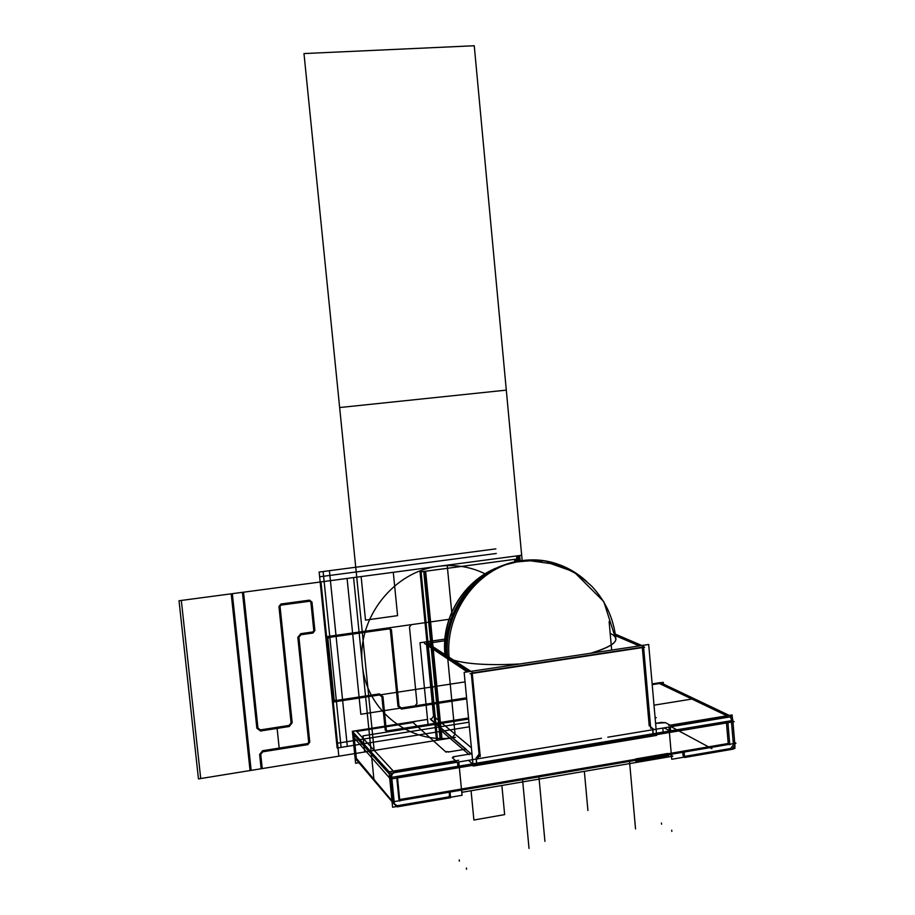 <?xml version="1.0" encoding="UTF-8"?>
<svg xmlns="http://www.w3.org/2000/svg" width="915" height="915" viewBox="0 0 915 915"><rect width="100%" height="100%" fill="white"/><g stroke="black" fill="none" stroke-linecap="round" stroke-linejoin="round"><path stroke-width="1.37" d="M468.48 760.354L473.993 765.146L657.885 734.425L656.501 733.647L648.689 644.48L464.145 672.376L473.158 766.061L656.661 735.397L656.593 734.642M652.692 729.758L653.081 734.219L652.692 729.758L653.081 734.219L652.692 729.758L653.081 734.219L476.726 763.648M428.106 725.24L420.008 642.742L444.85 639.139M431.045 719.499L433.573 716.193L426.596 644.823L433.573 716.193L471.397 747.761L433.573 716.193L431.045 719.499L433.573 716.193L431.045 719.499L433.573 716.193L471.397 747.761L433.573 716.193L426.596 644.823L433.573 716.193L471.397 747.761M428.163 643.199L444.724 640.797M650.325 726.556L654.248 729.758M650.622 727.162L652.601 728.775M652.83 729.735L653.264 734.665M472.209 672.982L642.296 647.225M642.33 647.614L649.215 725.95M476.624 763.659L476.189 759.073M476.177 757.94L479.048 754.154L476.177 757.94L479.048 754.154L476.177 757.94L479.048 754.154L471.317 673.532M467.279 671.896L445.525 657.428M470.024 673.726L560.335 660.035M519.754 663.97C489.937 665.502 468.045 664.279 454.092 660.287C468.045 664.279 489.937 665.502 519.754 663.97C489.937 665.502 468.045 664.279 454.092 660.287C468.045 664.279 489.937 665.502 519.754 663.97C489.937 665.502 468.045 664.279 454.092 660.287M426.459 643.451L469.029 671.633M574.3 572.63C558.653 562.13 541.268 558.104 522.168 560.586C543.899 558.059 563.251 563.343 580.213 576.45C563.251 563.343 543.899 558.059 522.168 560.586C478.934 565.31 442.986 610.694 447.515 655.952C442.986 610.694 478.934 565.31 522.168 560.586C543.899 558.059 563.251 563.343 580.213 576.45C563.251 563.343 543.899 558.059 522.168 560.586L507.562 563.937C470.653 575.432 443.764 616.264 447.515 655.952C443.764 616.264 470.653 575.432 507.562 563.937L522.168 560.586L502.381 565.55C467.188 578.554 442.734 617.419 446.291 655.14M547.456 562.439L570.994 570.788C577.354 574.243 584.319 579.435 591.902 586.366C605.524 601.006 613.496 618.22 615.795 638.007C617.019 642.913 608.612 648.003 590.552 653.264C615.383 645.693 621.926 639.07 610.202 633.374C621.926 639.07 615.383 645.693 590.552 653.264C615.383 645.693 621.926 639.07 610.202 633.374C621.926 639.07 615.383 645.693 590.552 653.264M556.915 660.561L644.629 647.26M639.242 645.91L615.555 635.685M650.725 728.351L643.508 646.23L615.36 634.152M449.093 656.993C445.113 616.024 473.215 573.739 510.673 563.137L522.168 560.586C547.044 558.047 568.558 565.024 586.709 581.505M444.873 654.202L444.793 652.761M446.417 658.022L424.469 643.417M480.226 756.614L472.129 672.159L425.555 641.93M476.864 759.233L480.306 754.692M430.896 719.693L472.06 754.635M469.246 754.715L441.465 730.971M448.098 752.061L465.632 749.179L449.517 751.821L465.632 749.179L471.111 753.823L465.632 749.179L471.111 753.823L454.801 756.522L471.111 753.823L465.632 749.179L449.517 751.821L445.422 751.581L413.031 722.518L356.724 731.428L393.313 771.093L356.724 731.428L413.031 722.518L356.724 731.428L393.313 771.093L356.724 731.428L413.031 722.518L356.724 731.428M476.772 764.128L476.28 759.05M472.026 754.269L470.962 753.365M466.353 749.454L430.233 718.813M392.329 801.3L389.653 777.693L732.583 720.494M683.013 751.192L728.214 743.483L683.013 751.192L728.214 743.483L726.476 722.976L728.214 743.483L726.476 722.976L728.214 743.483L726.476 722.976L728.214 743.483L683.013 751.192L728.214 743.483L726.476 722.976L728.214 743.483L726.476 722.976L728.214 743.483L449.093 791.12M398.951 799.687L396.79 778.036L398.951 799.687M457.546 762.675L457.946 766.781L457.546 762.675L457.946 766.781L397.019 776.949L457.946 766.781L457.546 762.675L457.946 766.781L397.019 776.949L670.672 731.291M727.883 722.278L729.77 744.719L727.883 722.301M732.881 721.077L734.162 721.683L390.522 779.088L352.893 736.369M397.019 776.949L726.396 721.992L397.019 776.949M399.832 801.128L397.476 777.441L399.832 801.105M354.963 756.694L392.798 801.837L735.969 743.209L734.688 742.557M728.214 743.483L399.683 799.561L728.214 743.483M355.089 757.997L352.938 736.769M601.532 738.256L390.499 773.301L352.286 731.302L427.534 719.407M393.862 771.7L456.299 761.337M452.319 757.78L455.647 760.765L452.41 757.86L455.647 760.765L452.41 757.86L454.801 756.522L471.111 753.823L453.028 756.808M395.028 772.546L395.04 772.557C392.649 773.038 391.54 774.49 391.7 776.915M392.043 801.62L355.855 759.107M394.434 804.434L391.597 776.034M389.23 773.415L353.281 733.75M353.991 734.962L356.473 759.404L353.991 734.962L389.275 773.964L353.991 734.962L389.275 773.964L353.991 734.962L356.473 759.404L391.997 801.082L356.473 759.404L353.991 734.962L356.473 759.404L391.997 801.082L355.809 758.626M393.553 802.913L390.831 775.668M450.306 797.308L462.052 795.295L458.815 761.955M396.424 806.561L392.604 807.224L389.058 771.803L458.655 760.262M390.808 775.165L391.551 773.118L390.808 775.165M449.196 792.207L449.505 795.352M449.528 795.615L448.533 796.931L449.528 795.615M448.247 796.976L397.613 805.669M397.27 805.726L393.679 803.53L397.27 805.726M457.58 762.71L458.072 767.205M455.647 760.765L452.41 757.86L454.801 756.522L471.111 753.823M449.517 751.821L445.422 751.581L413.031 722.518L445.422 751.581L413.031 722.518L445.422 751.581L449.517 751.821L445.422 751.581L449.517 751.821L465.632 749.179M358.909 762.721L355.626 763.259L352.401 731.485L415.158 721.569M353.979 734.516L354.219 733.418L353.979 734.516M398.437 806.63L396.115 806.435L394.365 803.542M450.5 797.708L397.064 806.893M450.397 796.244L449.151 797.891M450.008 791.727L450.512 796.908M451.038 791.887L398.78 800.819M393.347 778.608L603.054 743.586M607.8 737.216L731.817 716.617L660.344 682.601L652.143 683.894M661.934 722.335L655.609 723.376L665.445 722.667L670.169 725.195L665.331 722.598M671.118 725.709L727.951 716.273M659.452 683.528L726.933 715.793L659.452 683.528L726.933 715.793L659.452 683.528L652.212 684.672M656.261 717.737L655.06 717.097L655.129 717.875M729.221 717.051L730.056 716.971L732.778 720.002M657.999 682.979L658.743 682.91M663.398 684.054L663.249 682.338L652.166 684.088M655.609 723.376L665.445 722.667L670.169 725.195M670.352 727.276L670.695 731.634M670.18 726.956L670.558 731.302M669.254 730.593L664.976 728.26M664.896 728.214L663.444 727.974L664.896 728.214M733.624 748.653L734.928 748.424L734.802 746.88M732.423 718.504L732.114 714.935L668.808 725.423M684.1 757.151L671.747 759.278L671.496 756.431M671.404 755.378L671.313 754.257M671.221 753.205L668.945 727.059M730.193 716.891L731.234 718.996L730.193 716.891M731.257 719.27L733.384 744.513M733.407 744.776L730.673 748.504L733.407 744.776M730.445 748.539L684.477 756.431M684.157 756.488L683.105 755.87L684.157 756.488M683.048 755.584L682.762 752.302M732.732 719.213L734.985 746.08M734.905 745.302L731.954 749.339M733.121 749.145L684.649 757.471M684.489 756.133L685.838 757.231M684.077 751.798L684.5 756.671M730.639 744.112L683.185 752.221M607.263 742.889L730.239 722.347M664.931 727.722L665.011 728.534M635.994 761.76L635.868 760.308M667.916 753.445L635.742 758.935M636.588 761.337L636.485 760.205M636.783 759.084L667.321 753.869M667.412 754.921L667.515 756.042L667.412 754.921L667.515 756.042L667.412 754.921L667.515 756.042L636.977 761.269M636.874 760.136L637.034 761.92M635.914 760.914L635.147 760.434M461.663 791.258L462.635 792.196L672.822 756.202L669.894 754.498M668.705 754.372L668.51 756.934M462.418 789.942L672.628 754.029M519.011 558.768L519.274 561.547L519.011 558.768L519.274 561.547L519.011 558.768L421.083 571.818L519.011 558.768M522.225 561.204L521.676 555.268L522.225 561.204L521.676 555.268L522.225 561.204L521.676 555.268L522.225 561.204L521.676 555.268L522.225 561.204L521.676 555.268L522.225 561.204L521.676 555.268L519.629 555.542L520.132 560.884L519.629 555.542L521.676 555.268L438.811 566.271C455.704 564.178 471.557 566.9 486.357 574.46C471.557 566.9 455.704 564.178 438.811 566.271L521.676 555.268L447.195 565.15L452.387 618.963L447.195 565.15L452.387 618.963L447.195 565.15L521.676 555.268L517.33 555.84L517.844 561.284L517.33 555.84L517.844 561.284L517.33 555.84L521.676 555.268L181.319 600.446L516.563 555.943L181.319 600.446L200.717 778.539L181.319 600.446L200.717 778.539L181.319 600.446L243.55 592.188L257.95 728.043L260.409 729.895L289.117 725.423L291.096 722.896L278.938 606.531L280.916 604.026L309.544 600.149L311.958 602.047L314.897 630.549L312.941 633.054L300.886 634.747L298.919 637.252L309.785 742.111L307.829 744.638L262.731 751.81L260.741 754.349L262.25 768.577L200.717 778.539L181.319 600.446L243.55 592.188L257.95 728.043L260.409 729.895L289.117 725.423L291.096 722.896L278.938 606.531L280.916 604.026L309.544 600.149L311.958 602.047L314.897 630.549L312.941 633.054L300.886 634.747L298.919 637.252L309.785 742.111L307.829 744.638L262.731 751.81L260.741 754.349L262.25 768.577L200.717 778.539L181.319 600.446L232.33 593.675L251.156 770.373L200.717 778.539L181.319 600.446L232.33 593.675L251.156 770.373L200.717 778.539L452.262 737.822L200.717 778.539L452.262 737.822L200.717 778.539L181.319 600.446L516.563 555.943L496.022 558.676L516.563 555.943L517.067 561.433L516.563 555.943L517.067 561.433L516.563 555.943L521.676 555.268L393.29 572.31L397.59 615.646L365.508 620.13L361.128 576.576L347.082 578.44L360.83 714.272L415.09 705.842L416.988 703.372L409.474 627.095L411.384 624.636L452.445 618.814L326.586 636.668L333.277 702.022L326.586 636.668L452.445 618.814L359.069 632.059L353.579 577.582L320.982 581.906L338.825 756.19L371.067 750.963L365.634 697.081L465.06 681.892L333.277 702.022L465.06 681.892L365.634 697.081L371.067 750.963L452.262 737.822L371.067 750.963L452.262 737.822L437.542 740.212L421.083 571.818L437.542 740.212L421.083 571.818L437.542 740.212L452.262 737.822L364.639 752.004L363.015 735.854L432.955 724.726L434.842 722.255L431.606 689.167L433.504 686.707L431.606 689.167L434.842 722.255L432.955 724.726L363.015 735.854L364.639 752.004L452.262 737.822L442.059 739.48L425.647 571.212L514.596 559.351L514.859 562.256L514.596 559.351L514.859 562.256L514.596 559.351L514.859 562.256L514.596 559.351L514.859 562.256L514.596 559.351L514.859 562.256L514.596 559.351L514.859 562.256L514.596 559.351L514.859 562.256L514.596 559.351L514.859 562.256L514.596 559.351L514.859 562.256L514.596 559.351L514.859 562.256L514.596 559.351L514.859 562.256L514.596 559.351L514.859 562.256L514.596 559.351L425.647 571.212L514.596 559.351L425.647 571.212L514.596 559.351L425.647 571.212L514.596 559.351L425.647 571.212L514.596 559.351L425.647 571.212L514.596 559.351L425.647 571.212L514.596 559.351L425.647 571.212L514.596 559.351L425.647 571.212L514.596 559.351L425.647 571.212L514.596 559.351L425.647 571.212L514.596 559.351L425.647 571.212L514.596 559.351L425.647 571.212L442.059 739.48L425.647 571.212L442.059 739.48L425.647 571.212L442.059 739.48L425.647 571.212L442.059 739.48L425.647 571.212L442.059 739.48L425.647 571.212L442.059 739.48L425.647 571.212L442.059 739.48L425.647 571.212L442.059 739.48L425.647 571.212L442.059 739.48L425.647 571.212L442.059 739.48L425.647 571.212L442.059 739.48L425.647 571.212L442.059 739.48L452.262 737.822L371.067 750.963L362.351 664.622C366.114 711.241 411.11 745.588 455.384 737.318C411.11 745.588 366.114 711.241 362.351 664.622L353.579 577.582L438.811 566.271C393.782 571.132 356.667 618.3 362.351 664.622L353.579 577.582L438.811 566.271C393.782 571.132 356.667 618.3 362.351 664.622L371.067 750.963L338.825 756.19L320.982 581.906L353.579 577.582L359.069 632.059L452.445 618.814L411.384 624.636L409.474 627.095L416.988 703.372L415.09 705.842L360.83 714.272L347.082 578.44L361.128 576.576L365.508 620.13L397.59 615.646L393.29 572.31L521.676 555.268L522.225 561.204L506.304 390.133L339.648 407.541L303.986 53.562L474.256 45.75L506.304 390.133L339.648 407.541L303.986 53.562L474.256 45.75M481.016 576.908L479.151 579.332L481.016 576.908M452.41 737.627L455.075 734.139L447.79 658.926L455.075 734.139L447.79 658.926L455.075 734.139L452.41 737.627M504.645 814.613L473.89 820.023L471.076 790.754L473.89 820.023L471.076 790.754L473.89 820.023L471.076 790.754L473.89 820.023L504.645 814.613L473.89 820.023L504.645 814.613L473.89 820.023L504.645 814.613L501.878 785.47L504.645 814.613M279.189 748.081L277.119 728.409L289.231 726.521L292.194 722.736L280.047 606.382L281.031 605.124L309.659 601.246L310.871 602.196L313.799 630.71L312.827 631.956L300.772 633.66L297.81 637.412L308.687 742.282L307.715 743.552L279.189 748.081L277.119 728.409L289.231 726.521L292.194 722.736L280.047 606.382L281.031 605.124L309.659 601.246L310.871 602.196L313.799 630.71L312.827 631.956L300.772 633.66L297.81 637.412L308.687 742.282L307.715 743.552L279.189 748.081M629.474 760.8L635.536 828.944L629.474 760.8M337.155 748.001L319.621 576.782L486.586 554.764L319.621 576.782L486.586 554.764L319.621 576.782L486.586 554.764L319.621 576.782L486.586 554.764L319.621 576.782L486.586 554.764L319.621 576.782L486.586 554.764L319.621 576.782L486.586 554.764L319.621 576.782L486.586 554.764L319.621 576.782L337.155 748.001L319.621 576.782L337.155 748.001L319.621 576.782L337.155 748.001L319.621 576.782L337.155 748.001L319.621 576.782L337.155 748.001L319.621 576.782L337.155 748.001L319.621 576.782L337.155 748.001L319.621 576.782L337.155 748.001L469.384 726.796L337.155 748.001M584.353 771.345L587.922 810.507L584.353 771.345M611.666 650.073L609.115 621.537L611.666 650.073M447.515 655.952C442.986 610.694 478.934 565.31 522.168 560.586C478.934 565.31 442.986 610.694 447.515 655.952C442.986 610.694 478.934 565.31 522.168 560.586C543.899 558.059 563.251 563.343 580.213 576.45M374.189 750.46L339.648 407.541L506.304 390.133L339.648 407.541L374.189 750.46M426.596 644.823L433.573 716.193M456.86 719.842L387.468 730.868L386.29 729.964L382.962 696.624L379.428 693.879L335.336 700.604L334.147 699.689L327.902 638.704L328.874 637.458L389.184 628.891L390.35 629.817L397.956 706.323L401.456 709.045L466.696 698.888L401.456 709.045L397.956 706.323L401.456 709.045L397.956 706.323L390.35 629.817L397.956 706.323L390.35 629.817L389.184 628.891L390.35 629.817L389.184 628.891L328.874 637.458L389.184 628.891L328.874 637.458L327.902 638.704L328.874 637.458L327.902 638.704L334.147 699.689L327.902 638.704L334.147 699.689L335.336 700.604L334.147 699.689L335.336 700.604L379.428 693.879L335.336 700.604L379.428 693.879L382.962 696.624L379.428 693.879L382.962 696.624L386.29 729.964L382.962 696.624L386.29 729.964L387.468 730.868L386.29 729.964L387.468 730.868L456.86 719.842M519.995 558.63L520.258 561.421L519.995 558.63L520.258 561.421L519.995 558.63L520.258 561.421L519.995 558.63L520.258 561.421L519.995 558.63L520.258 561.421L519.995 558.63L520.258 561.421L519.995 558.63L520.258 561.421L519.995 558.63L520.258 561.421L519.995 558.63L520.258 561.421L519.995 558.63L520.258 561.421L519.995 558.63L520.258 561.421L519.995 558.63L520.258 561.421L519.995 558.63L520.258 561.421L519.995 558.63L520.258 561.421L519.995 558.63L520.258 561.421L519.995 558.63L520.258 561.421L519.995 558.63L520.258 561.421L519.995 558.63L520.258 561.421L519.995 558.63L520.258 561.421L519.995 558.63L520.258 561.421L519.995 558.63L520.258 561.421L519.995 558.63L520.258 561.421L519.995 558.63L520.258 561.421L519.995 558.63L520.258 561.421L519.995 558.63L520.258 561.421L519.995 558.63L520.258 561.421L519.995 558.63L520.258 561.421L519.995 558.63L520.258 561.421L519.995 558.63L520.258 561.421L519.995 558.63L520.258 561.421L519.995 558.63L520.258 561.421L519.995 558.63L520.258 561.421L519.995 558.63L520.258 561.421L519.995 558.63L520.258 561.421L519.995 558.63L420.065 571.955L519.995 558.63M436.535 740.372L420.065 571.955L436.535 740.372L420.065 571.955L436.535 740.372L420.065 571.955L436.535 740.372L420.065 571.955L436.535 740.372L420.065 571.955L436.535 740.372L420.065 571.955L436.535 740.372L420.065 571.955L436.535 740.372L420.065 571.955L436.535 740.372L420.065 571.955L436.535 740.372L420.065 571.955L436.535 740.372L420.065 571.955L436.535 740.372L420.065 571.955L436.535 740.372L420.065 571.955L436.535 740.372L420.065 571.955L436.535 740.372L420.065 571.955L436.535 740.372L420.065 571.955L436.535 740.372L420.065 571.955L436.535 740.372L420.065 571.955L436.535 740.372L420.065 571.955L436.535 740.372L420.065 571.955L436.535 740.372L420.065 571.955L436.535 740.372L420.065 571.955L436.535 740.372L420.065 571.955L436.535 740.372L420.065 571.955L436.535 740.372L420.065 571.955L436.535 740.372L420.065 571.955L436.535 740.372L420.065 571.955L436.535 740.372L420.065 571.955L436.535 740.372L420.065 571.955L436.535 740.372L420.065 571.955L436.535 740.372L420.065 571.955L436.535 740.372L420.065 571.955L436.535 740.372L420.065 571.955L436.535 740.372L420.065 571.955L436.535 740.372L452.262 737.822L436.535 740.372L452.262 737.822L436.832 740.327L420.362 571.909L519.709 558.676L519.96 561.455L519.709 558.676L420.362 571.909L436.832 740.327L452.262 737.822L436.535 740.372L452.262 737.822L441.35 739.595L424.926 571.303L515.294 559.259L515.557 562.13L515.294 559.259L515.557 562.13L515.294 559.259L515.557 562.13L515.294 559.259L515.557 562.13L515.294 559.259L515.557 562.13L515.294 559.259L515.557 562.13L515.294 559.259L515.557 562.13L515.294 559.259L515.557 562.13L515.294 559.259L424.926 571.303L515.294 559.259L424.926 571.303L515.294 559.259L424.926 571.303L515.294 559.259L424.926 571.303L515.294 559.259L424.926 571.303L515.294 559.259L424.926 571.303L515.294 559.259L424.926 571.303L515.294 559.259L424.926 571.303L441.35 739.595L424.926 571.303L441.35 739.595L424.926 571.303L441.35 739.595L424.926 571.303L441.35 739.595L424.926 571.303L441.35 739.595L424.926 571.303L441.35 739.595L424.926 571.303L441.35 739.595L424.926 571.303L441.35 739.595L452.262 737.822L436.535 740.372L452.262 737.822L436.535 740.372L452.262 737.822L436.535 740.372L452.262 737.822L436.535 740.372L452.262 737.822L436.535 740.372L452.262 737.822L436.535 740.372L452.262 737.822L436.535 740.372L452.262 737.822L436.535 740.372L452.262 737.822L436.535 740.372L452.262 737.822L436.535 740.372L452.262 737.822L436.535 740.372L452.262 737.822L436.535 740.372L452.262 737.822L436.535 740.372L452.262 737.822L440.184 739.778L423.748 571.463L516.426 559.111L516.689 561.936L516.426 559.111L516.689 561.936L516.426 559.111L516.689 561.936L516.426 559.111L516.689 561.936L516.426 559.111L516.689 561.936L516.426 559.111L516.689 561.936L516.426 559.111L516.689 561.936L516.426 559.111L516.689 561.936L516.426 559.111L423.748 571.463L516.426 559.111L423.748 571.463L516.426 559.111L423.748 571.463L516.426 559.111L423.748 571.463L516.426 559.111L423.748 571.463L516.426 559.111L423.748 571.463L516.426 559.111L423.748 571.463L516.426 559.111L423.748 571.463L440.184 739.778L423.748 571.463L440.184 739.778L423.748 571.463L440.184 739.778L423.748 571.463L440.184 739.778L423.748 571.463L440.184 739.778L423.748 571.463L440.184 739.778L423.748 571.463L440.184 739.778L423.748 571.463L440.184 739.778L452.262 737.822L436.535 740.372L452.262 737.822L436.535 740.372L452.262 737.822L436.729 740.338L420.271 571.921L519.8 558.653L520.063 561.444L519.8 558.653L420.271 571.921L436.729 740.338L452.262 737.822L436.535 740.372M538.866 776.275L544.928 841.354L538.866 776.275M522.499 779.065L529.019 848.411L522.499 779.065M336.686 743.346L319.141 572.047L486.151 550.144L319.141 572.047L486.151 550.144L319.141 572.047L486.151 550.144L319.141 572.047L486.151 550.144L319.141 572.047L336.686 743.346L319.141 572.047L336.686 743.346L319.141 572.047L336.686 743.346L319.141 572.047L336.686 743.346L468.938 722.221L336.686 743.346M516.563 555.943L517.112 561.867L516.563 555.943M452.41 757.86L454.801 756.522M340.632 742.706L323.121 571.52L489.925 549.652L323.121 571.52L489.925 549.652L323.121 571.52L489.925 549.652L323.121 571.52L340.632 742.706L323.121 571.52L340.632 742.706L323.121 571.52L340.632 742.706L468.938 722.221L340.632 742.706M518.611 555.668L519.16 561.57L518.611 555.668L519.16 561.57L518.611 555.668L519.16 561.57L518.611 555.668L519.16 561.57L518.611 555.668L460.783 563.354L518.611 555.668M468.537 717.989L387.468 730.868L468.537 717.989M356.061 730.708L394.697 772.603M371.376 753.72L371.639 752.565L371.376 753.72M374.269 750.449L433.481 740.864L374.269 750.449M373.983 779.957L371.387 754.189L373.983 779.957M466.421 867.98L466.547 869.25M341.101 747.372L323.613 576.256L490.36 554.261L323.613 576.256L490.36 554.261L323.613 576.256L490.36 554.261L323.613 576.256L490.36 554.261L323.613 576.256L490.36 554.261L323.613 576.256L341.101 747.372L323.613 576.256L341.101 747.372L323.613 576.256L341.101 747.372L323.613 576.256L341.101 747.372L323.613 576.256L341.101 747.372L469.384 726.796L341.101 747.372M459.238 859.894L459.364 861.141M446.131 752.221L412.436 721.981M356.473 759.404L391.997 801.082M198.452 778.905L179.031 600.755L231.209 593.824L250.047 770.556L198.452 778.905L179.031 600.755L231.209 593.824L250.047 770.556L198.452 778.905L179.031 600.755L242.429 592.337L256.841 728.214L260.523 730.994L289.231 726.521L292.194 722.736L280.047 606.382L281.031 605.124L309.659 601.246L310.871 602.196L313.799 630.71L312.827 631.956L300.772 633.66L297.81 637.412L308.687 742.282L307.715 743.552L262.616 750.712L259.631 754.532L261.141 768.76L198.452 778.905L179.031 600.755L242.429 592.337L256.841 728.214L260.523 730.994L289.231 726.521L292.194 722.736L280.047 606.382L281.031 605.124L309.659 601.246L310.871 602.196L313.799 630.71L312.827 631.956L300.772 633.66L297.81 637.412L308.687 742.282L307.715 743.552L262.616 750.712L259.631 754.532L261.141 768.76L198.452 778.905M371.604 756.339L371.17 752.061L371.604 756.339M335.45 701.691L333.06 699.849L326.815 638.853L328.771 636.36L389.069 627.804L391.426 629.669L399.02 706.163L401.353 707.97L466.593 697.825L401.353 707.97L399.02 706.163L391.426 629.669L389.069 627.804L328.771 636.36L326.815 638.853L333.06 699.849L335.45 701.691L379.542 694.954L335.45 701.691M468.64 719.041L387.571 731.943L385.226 730.136L381.887 696.784L379.542 694.954L381.887 696.784L385.226 730.136L387.571 731.943L468.64 719.041M661.099 722.473L665.445 722.667M346.842 741.722L329.4 570.697L495.861 548.874L329.4 570.697L346.842 741.722L468.938 722.221L346.842 741.722M654.008 705.179L691.912 699.049L654.008 705.179M661.454 822.985L661.568 824.198M347.311 746.377L329.88 575.432L496.296 553.484L329.88 575.432L496.296 553.484L329.88 575.432L496.296 553.484L329.88 575.432L496.296 553.484L329.88 575.432L496.296 553.484L329.88 575.432L496.296 553.484L329.88 575.432L496.296 553.484L329.88 575.432L347.311 746.377L329.88 575.432L347.311 746.377L329.88 575.432L347.311 746.377L329.88 575.432L347.311 746.377L329.88 575.432L347.311 746.377L329.88 575.432L347.311 746.377L329.88 575.432L347.311 746.377L469.384 726.796L347.311 746.377M671.724 830.18L671.839 831.415M671.05 726.704L711.904 748.676M452.262 737.822L440.184 739.778L452.262 737.822M662.815 728.077L663.169 732.08M371.284 753.114L371.17 752.061L371.284 753.114M502.381 565.55L504.771 564.772M508.603 563.663L517.352 561.833M518.679 561.627L530.46 560.792L554.318 564.086C559.271 565.413 566.328 568.501 575.489 573.35L603.774 601.601L615.921 639.539M541.737 561.501L538.146 561.112M534.623 560.884L531.226 560.792M529.11 560.803L516.472 561.97M492.407 569.725C461.069 584.765 441.304 619.97 444.93 654.248C443.226 621.068 455.933 594.681 483.051 575.077L494.317 568.81L507.562 563.937M358.028 761.692L392.055 801.666"/></g></svg>

